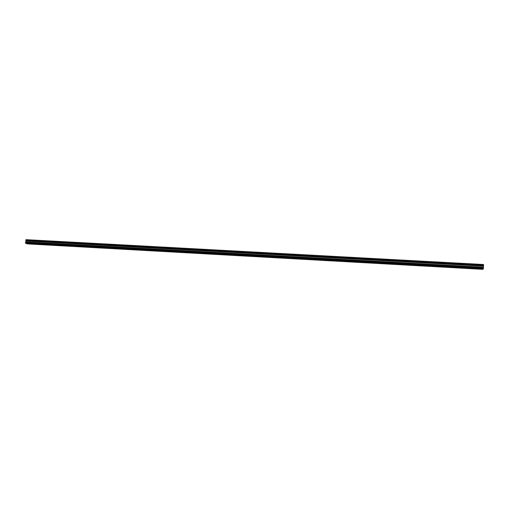<?xml version="1.0" encoding="UTF-8"?>
<svg xmlns="http://www.w3.org/2000/svg" width="509" height="509" viewBox="0 0 509 509"><rect width="100%" height="100%" fill="white"/><g stroke="black" fill="none" stroke-linecap="round" stroke-linejoin="round"><path stroke-width="0.76" d="M29.236 243.639L30.241 243.811L29.236 243.639M479.084 268.707L478.218 268.809L479.084 268.707M462.77 267.804L461.93 267.899L462.77 267.804M446.628 266.901L445.814 266.996L446.628 266.901M430.646 266.01L429.857 266.105L430.646 266.01M414.829 265.132L414.065 265.221L414.829 265.132M399.171 264.26L399.915 264.368L399.171 264.26M383.671 263.395L384.422 263.509L383.671 263.395M368.331 262.536L369.089 262.65L368.331 262.536M353.144 261.69L353.908 261.811L353.144 261.69M338.103 260.856L338.879 260.971L338.103 260.856M323.215 260.023L323.998 260.144L323.215 260.023M308.467 259.202L309.262 259.323L308.467 259.202M293.871 258.387L294.673 258.515L293.871 258.387M279.416 257.586L280.224 257.713L279.416 257.586M265.094 256.784L265.914 256.918L265.094 256.784M250.918 255.995L251.751 256.129L250.918 255.995M236.876 255.213L237.716 255.346L236.876 255.213M222.967 254.436L223.82 254.576L222.967 254.436M209.193 253.673L210.052 253.806L209.193 253.673M195.545 252.909L196.417 253.049L195.545 252.909M182.031 252.159L182.909 252.299L182.031 252.159M168.638 251.408L169.529 251.554L168.638 251.408M155.372 250.67L156.276 250.816L155.372 250.67M142.234 249.938L143.144 250.084L142.234 249.938M129.216 249.213L130.132 249.365L129.216 249.213M116.313 248.494L117.248 248.647L116.313 248.494M103.531 247.781L104.472 247.934L103.531 247.781M90.863 247.075L91.817 247.234L90.863 247.075M78.316 246.375L79.277 246.534L78.316 246.375M65.877 245.682L66.851 245.847L65.877 245.682M53.553 244.994L54.539 245.16L53.553 244.994M41.337 244.314L42.336 244.479L41.337 244.314M25.794 240.343L25.832 240.006L483.55 264.934L483.531 265.329L25.794 240.343L483.525 265.38L483.461 265.933L25.921 240.916L483.461 265.933M25.806 240.394L25.921 240.878M482.837 269.337L27.588 243.906L25.539 243.257L483.365 268.739L482.837 269.337M25.921 240.916L25.539 243.257M26.074 239.694L483.518 264.546L26.099 239.663L25.832 240.006M483.461 265.978L483.435 267.658L25.545 242.329M25.533 242.36L483.435 267.658M483.435 267.702L483.365 268.739M483.512 264.508L26.093 239.663M483.518 264.546L483.544 264.884L25.857 239.974M25.45 242.997L483.41 268.447M25.8 242.004L483.404 267.257M483.404 267.168L25.825 241.928M25.94 241.031L483.448 266.118M25.934 240.948L483.455 266.022"/></g></svg>
